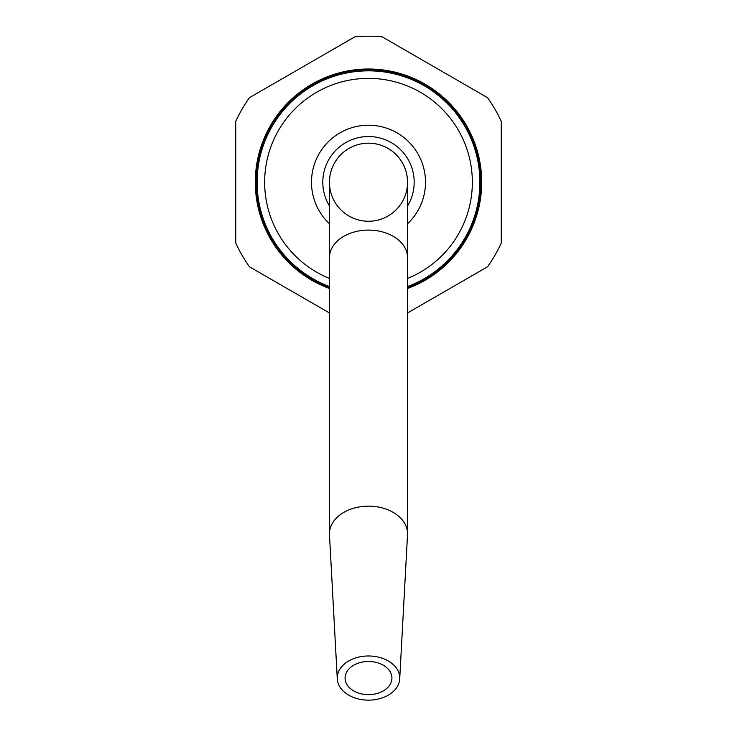 <?xml version="1.0" encoding="UTF-8"?>
<svg xmlns="http://www.w3.org/2000/svg" width="737" height="737" viewBox="0 0 737 737"><rect width="100%" height="100%" fill="white"/><g stroke="black" fill="none" stroke-linecap="round" stroke-linejoin="round"><path stroke-width="1.11" d="M329.457 312.958L249.447 266.766A146.018 146.018 0 0 1 235.757 243.053L235.757 121.393A146.018 146.018 0 0 1 249.447 97.68L354.81 36.85A146.018 146.018 0 0 1 382.19 36.85L487.553 97.68A146.018 146.018 0 0 1 501.243 121.393L501.243 243.053A146.018 146.018 0 0 1 487.553 266.766L407.543 312.958M329.457 182.223A39.043 39.043 0 0 1 388.021 148.413A39.043 39.043 0 0 1 388.021 216.033A39.043 39.043 0 0 1 329.457 182.223A39.043 39.043 0 0 1 368.5 143.181A39.043 39.043 0 0 1 407.543 182.223A39.043 39.043 0 0 0 368.5 143.181A39.043 39.043 0 0 0 329.457 182.223L329.457 257.692A39.043 27.61 180 0 1 368.5 230.082A39.043 27.61 180 0 1 407.543 257.692L407.543 182.223M329.457 288.499A113.222 113.222 0 0 1 355.243 69.785A113.222 113.222 0 0 1 407.543 288.499M368.5 661.504A23.427 16.564 0 0 1 391.927 678.068A23.427 16.564 0 0 1 368.5 694.632A23.427 16.564 0 0 1 345.073 678.068A23.427 16.564 0 0 1 368.5 661.504M368.5 655.976A31.23 22.082 0 0 1 399.712 678.906A31.23 22.082 0 0 1 368.5 700.15A31.23 22.082 0 0 1 337.288 678.906A31.23 22.082 0 0 1 368.5 655.976M337.288 678.906L329.485 534.813A39.043 27.61 0 0 1 329.457 533.754A39.043 27.61 0 0 1 368.5 506.153A39.043 27.61 0 0 1 407.543 533.754A39.043 27.61 0 0 1 407.515 534.813L399.712 678.906M329.457 205.964A45.694 45.694 0 0 1 380.826 138.224A45.694 45.694 0 0 1 407.543 205.964M329.457 223.753A56.998 56.998 0 0 1 391.126 129.905A56.998 56.998 0 0 1 407.543 223.753M329.457 278.457A103.853 103.853 0 0 1 355.197 79.228A103.853 103.853 0 0 1 407.543 278.457M329.457 286.546A111.388 111.388 0 0 1 355.234 71.627A111.388 111.388 0 0 1 407.543 286.546M329.457 287.743A112.521 112.521 0 0 1 355.243 70.485A112.521 112.521 0 0 1 407.543 287.743M407.543 533.754L407.543 257.692M329.457 533.754L329.457 257.692"/></g></svg>
